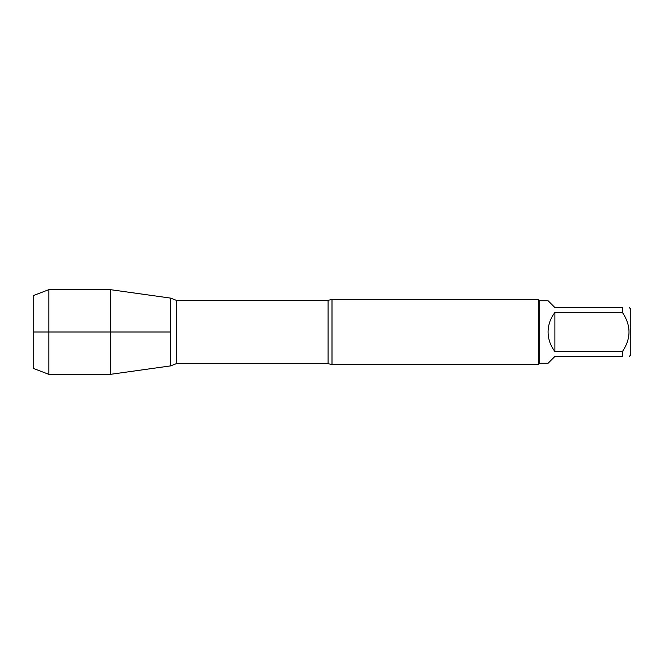<?xml version="1.0" encoding="UTF-8"?>
<svg xmlns="http://www.w3.org/2000/svg" width="664" height="664" viewBox="0 0 664 664"><rect width="100%" height="100%" fill="white"/><g stroke="black" fill="none" stroke-linecap="round" stroke-linejoin="round"><path stroke-width="1" d="M629.248 307.556L630.8 309.109L630.8 354.891L629.248 356.443M622.434 307.556C631.19 307.556 631.19 307.556 622.434 307.556L622.434 312.512C631.19 325.526 631.19 338.515 622.434 351.488L622.434 356.443C631.19 356.443 631.19 356.443 622.434 356.443L554.905 356.443L548.091 363.258L539.724 363.258L539.724 300.742L548.091 300.742L554.905 307.556L622.434 307.556M622.434 312.512L554.905 312.512C550.439 318.247 548.165 324.738 548.091 332C548.165 339.262 550.439 345.753 554.905 351.488L622.434 351.488M332 299.439L332 364.561L538.421 364.561L538.421 299.439L332 299.439L328.091 300.336L176.317 300.336L176.317 363.664L170.648 365.881L170.648 298.119L170.648 365.881L110.274 374.363L110.274 332L170.648 332L33.2 332L110.274 332L110.274 289.637L170.648 298.119L176.317 300.336M554.905 351.488L554.905 312.512M48.887 374.363L33.2 368.362L33.2 295.638L48.887 289.637L48.887 374.363L110.274 374.363M332 364.561L328.091 363.664L328.091 300.336M328.091 363.664L176.317 363.664M539.724 300.742L538.421 299.439M539.724 363.258L538.421 364.561M48.887 289.637L110.274 289.637"/></g></svg>
